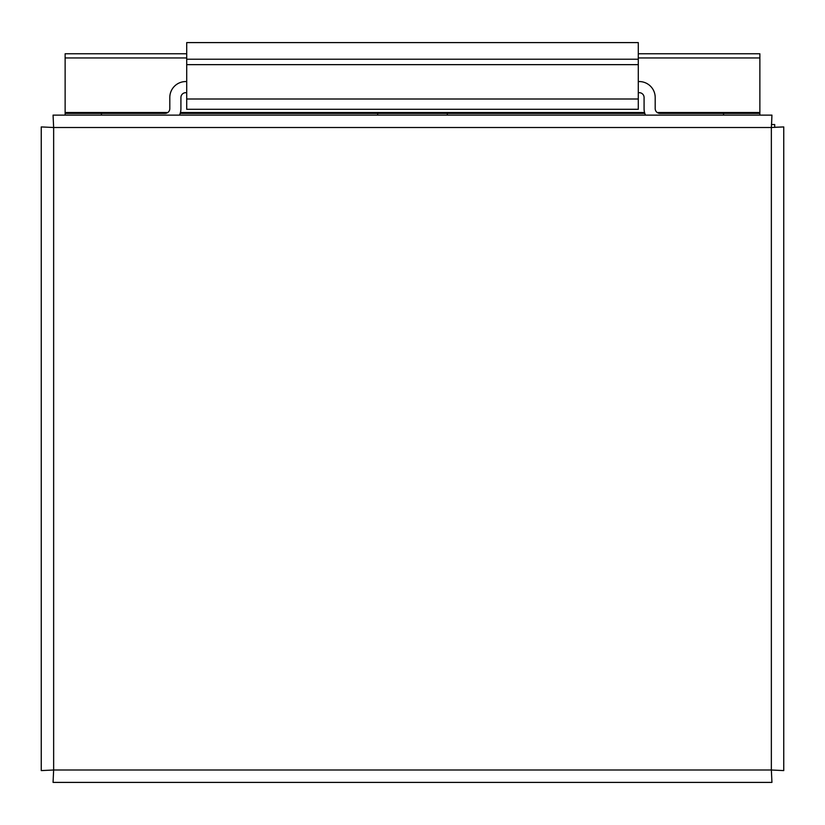 <?xml version="1.0" encoding="UTF-8"?>
<svg xmlns="http://www.w3.org/2000/svg" width="825" height="825" viewBox="0 0 825 825"><rect width="100%" height="100%" fill="white"/><g stroke="black" fill="none" stroke-linecap="round" stroke-linejoin="round"><path stroke-width="1.24" d="M771.447 124.544L774.696 124.544L774.696 127.411M771.942 115.118L771.354 127.504L783.75 126.926L783.75 770.591L771.354 770.003L771.942 782.399L53.058 782.399L53.646 770.003L41.25 770.591L41.25 126.926L53.646 127.504L53.058 115.118L771.942 115.118L771.561 124.544M53.058 115.118L53.646 127.504L53.646 770.003L41.25 770.591M41.25 126.926L53.646 127.504L771.354 127.504L771.354 770.003L771.942 782.399M783.75 126.926L774.696 127.277M783.75 770.591L771.354 770.003L53.646 770.003L53.058 782.399M101.444 115.118L101.444 113.427L164.99 113.427A4.816 4.816 0 0 0 169.806 108.611L169.806 97.494A15.933 15.933 0 0 1 185.738 81.562L186.708 81.562M179.53 115.118A15.933 15.933 0 0 0 180.922 108.611L180.922 97.494A4.816 4.816 0 0 1 185.738 92.678L186.708 92.678M638.292 81.562L639.262 81.562A15.933 15.933 0 0 1 655.194 97.494L655.194 108.611A4.816 4.816 0 0 0 660.01 113.427L723.556 113.427L723.556 115.118M638.292 92.678L639.262 92.678A4.816 4.816 0 0 1 644.077 97.494L644.077 108.611A15.933 15.933 0 0 0 645.47 115.118M638.292 53.769L759.866 53.769L759.866 113.427L723.556 113.427M186.708 53.769L65.134 53.769L65.134 113.427L101.444 113.427M377.675 115.118L377.675 113.427L447.325 113.427L447.325 115.118M377.675 113.427L180.17 113.427M65.134 115.118L65.134 113.427M644.83 113.427L447.325 113.427M759.866 115.118L759.866 113.427M186.708 59.225L186.708 42.601L638.292 42.601L638.292 59.225L186.708 59.225L186.708 64.649L638.292 64.649L638.292 59.225M186.708 64.649L186.708 109.302L638.292 109.302L638.292 64.649M759.866 57.946L638.292 57.946M186.708 57.946L65.134 57.946M759.866 112.509L657.174 112.509M644.562 112.509L180.438 112.509M167.826 112.509L65.134 112.509M186.708 99L638.292 99"/></g></svg>

